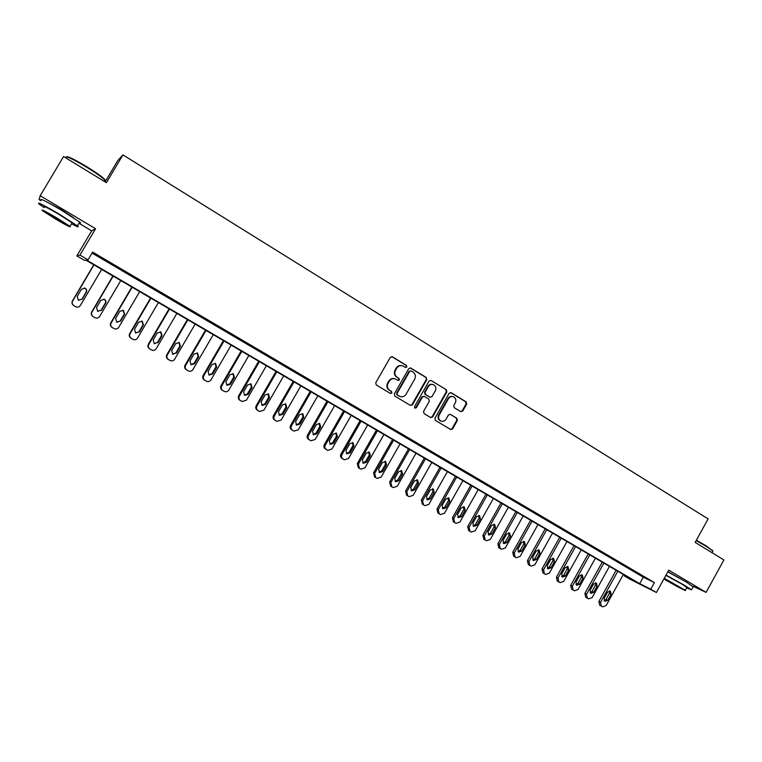 <?xml version="1.0" encoding="UTF-8"?>
<svg xmlns="http://www.w3.org/2000/svg" width="762" height="762" viewBox="0 0 762 762"><rect width="100%" height="100%" fill="white"/><g stroke="black" fill="none" stroke-linecap="round" stroke-linejoin="round"><path stroke-width="1.14" d="M406.822 366.951L406.46 365.408L392.401 356.816L390.268 357.407L375.752 382.762L376.285 384.972L390.439 393.449L391.925 393.021L391.563 391.487L389.734 390.392C387.315 388.572 386.753 386.22 388.058 383.343L389.268 381.229C390.811 378.933 392.849 378.171 395.383 378.952L398.05 380.476L399.383 379.981L399.021 378.438L397.202 377.333C394.783 375.504 394.23 373.151 395.526 370.275L396.735 368.17C398.25 365.903 400.26 365.141 402.755 365.874L405.508 367.446L406.822 366.951M405.384 367.389L406.327 366.827L405.965 365.284L391.716 356.597M390.411 393.44L391.439 392.868L391.077 391.325L389.734 390.392M397.907 380.409L398.888 379.838L398.526 378.295L397.202 377.333M687.572 582.825L667.912 571.652M73.371 217.608L61.474 209.76L48.701 202.94M460.696 411.613L462.744 411.013L466.687 404.06L466.201 401.907L451.171 392.725L449.104 393.325L434.931 418.252L435.435 420.414L450.733 429.558L452.618 428.854L457.39 420.443L456.905 418.3L450.275 414.318L448.399 415.023L446.027 419.205C444.732 421.138 443.036 421.757 440.96 421.081C438.636 419.71 438.036 417.709 439.16 415.071L448.475 398.669C449.732 396.783 451.38 396.154 453.419 396.773C455.819 398.116 456.448 400.136 455.314 402.831L453.771 405.555L454.266 407.718L460.696 411.613M650.758 589.207L656.406 592.512L629.66 579.053L624.192 575.862L634.689 581.13L85.925 260.194L84.553 260.413L76.848 255.908L79.943 255.099L88.049 259.842L86.582 260.08L639.718 583.654L650.758 589.207L654.406 582.606L92.631 252.098L88.049 259.842M78.972 223.276L91.697 230.838L95.564 228.724L40.196 195.739L63.57 156.524L106.413 182.699L122.92 154.876L708.108 518.903L695.163 542.392L723.9 559.946L706.098 592.379L668.75 570.128L656.406 592.512M95.564 228.724L79.943 255.099M426.768 379.695L426.263 377.504L410.842 368.075L408.727 368.675L394.316 393.897L394.84 396.088L410.366 405.394L412.471 404.784L426.768 379.695L425.739 377.371L410.166 367.865M431.13 380.486L446.361 389.782L446.856 391.954L432.673 416.9L430.768 417.595L424.053 413.595L423.548 411.423L429.33 401.269L428.825 399.098L424.272 396.364L422.377 397.078L416.347 407.67L415.004 408.156L414.518 406.575L429.044 381.076L430.901 380.362L446.361 389.782M692.725 586.14L706.098 592.379M40.196 195.739L39.072 199.558L40.929 200.663M92.059 253.07L643.299 577.177L654.406 582.606M99.841 256.975L109.68 262.547L99.841 256.975M119.605 268.605L129.397 274.149L119.605 268.605M139.151 280.092L148.895 285.617L139.151 280.092M158.467 291.455L168.173 296.951L158.467 291.455M177.565 302.685L187.233 308.162L177.565 302.685M196.444 313.792L206.073 319.24L196.444 313.792M215.122 324.774L224.704 330.203L215.122 324.774M233.582 335.632L243.126 341.043L233.582 335.632M251.841 346.377L261.347 351.758L251.841 346.377M269.9 356.997L279.368 362.36L269.9 356.997M287.769 367.503L297.19 372.837L287.769 367.503M305.429 377.895L314.82 383.21L305.429 377.895M322.907 388.172L332.251 393.468L322.907 388.172M340.195 398.345L349.501 403.612L340.195 398.345M357.302 408.403L366.57 413.652L357.302 408.403M374.218 418.348L383.448 423.577L374.218 418.348M390.963 428.196L400.155 433.407L390.963 428.196M407.527 437.94L416.681 443.122L407.527 437.94M423.92 447.58L433.035 452.742L423.92 447.58M440.141 457.124L449.218 462.267L440.141 457.124M456.19 466.563L465.23 471.688L456.19 466.563M472.078 475.907L481.079 481.012L472.078 475.907M487.804 485.156L496.767 490.233L487.804 485.156M503.358 494.309L512.293 499.367L503.358 494.309M518.77 503.368L527.666 508.406L518.77 503.368M534.019 512.34L542.877 517.36L534.019 512.34M549.107 521.218L557.936 526.218L549.107 521.218M564.051 530L572.843 534.991L564.051 530M578.853 538.705L587.607 543.668L578.853 538.705M593.503 547.326L602.218 552.269L593.503 547.326M608 555.85L616.696 560.775L608 555.85M622.363 564.299L631.022 569.204L622.363 564.299M636.584 572.662L645.204 577.548L636.584 572.662M122.92 154.876L117.691 160.668L105.099 181.899M624.554 575.205L624.192 575.862M91.697 230.838L76.848 255.908M643.299 577.177L639.718 583.654M401.955 365.655C399.564 365.103 397.659 365.893 396.24 368.046L396.735 368.17M396.707 377.2C394.297 375.371 393.744 373.018 395.04 370.142L396.24 368.046M394.687 378.733C392.23 378.085 390.258 378.866 388.782 381.086L389.268 381.229M389.258 390.239C386.839 388.42 386.277 386.077 387.582 383.191L388.782 381.086M410.394 405.413L411.966 404.612L426.244 379.552M411.166 370.923L409.689 371.332L397.05 393.459L397.412 395.002L399.936 396.45C402.479 397.269 404.536 396.516 406.098 394.202L414.709 379.105C416.004 376.247 415.452 373.904 413.071 372.075L411.166 370.923M410.766 370.78L409.689 371.332M400.031 396.488L396.926 394.84L396.564 393.306L409.175 371.208M430.597 417.509L432.149 416.709L446.313 391.801L445.808 389.639M424.034 396.297L421.862 396.916L415.833 407.489L416.347 407.67M414.823 408.061L415.833 407.489M435.312 390.754C436.455 388.02 435.807 385.982 433.359 384.629C431.302 384.01 429.644 384.648 428.387 386.534L425.072 392.344L425.587 394.526L430.13 397.259L432.016 396.545L435.312 390.754M432.721 384.439C430.701 383.896 429.082 384.543 427.853 386.382L428.387 386.534M429.844 397.164L425.063 394.364L424.548 392.192L427.853 386.382M452.809 396.592C450.79 396.011 449.161 396.65 447.932 398.507L448.475 398.669M440.855 421.043L440.417 420.891C438.093 419.529 437.502 417.528 438.617 414.89L447.932 398.507M450.533 429.454L452.066 428.654L456.838 420.262L456.343 418.109L450.466 414.414M460.724 411.632L462.182 410.832L466.115 403.889L465.63 401.745L450.533 392.525M93.783 264.785L72.438 300.895C71.561 302.79 72.009 304.371 73.771 305.629M101.67 269.396L80.391 305.429C79.21 307.057 77.648 307.496 75.705 306.724L73.971 305.752C72.19 304.495 71.742 302.905 72.619 300.99L93.964 264.89M78.362 300.285L81.944 299.18L86.144 292.065C86.868 290.417 86.43 289.112 84.83 288.15L84.43 287.998M82.163 299.275L86.373 292.141C87.106 290.484 86.668 289.169 85.058 288.207L81.42 289.284L77.191 296.428L78.448 300.323L81.944 299.18M112.919 275.977L91.735 311.906C90.859 313.801 91.307 315.373 93.059 316.611L93.154 316.668M120.787 280.578L99.66 316.43C98.489 318.059 96.936 318.487 95.012 317.725L93.307 316.763C91.554 315.525 91.107 313.944 91.983 312.039L113.167 276.12M97.584 311.277L101.146 310.182L105.318 303.105C106.032 301.466 105.604 300.171 104.032 299.218L103.851 299.142M101.422 310.315L105.604 303.209C106.328 301.571 105.899 300.266 104.318 299.314L100.708 300.39L96.517 307.496L97.736 311.363L101.146 310.182M131.845 287.045L110.814 322.793C109.947 324.688 110.385 326.241 112.119 327.47L112.309 327.584M139.694 291.636L118.72 327.308C117.548 328.927 116.014 329.365 114.109 328.603L112.433 327.66C110.69 326.431 110.252 324.869 111.128 322.974L132.159 287.226M116.605 322.164L120.129 321.059L124.273 314.02L122.977 310.144M120.472 321.221L124.625 314.163L123.368 310.296L119.777 311.372L115.614 318.44L116.815 322.278L120.129 321.059M150.571 297.99L129.683 333.565C128.826 335.442 129.254 336.995 130.969 338.204L132.998 339.366C134.884 340.119 136.408 339.681 137.57 338.061L158.391 302.571M131.34 338.433C129.626 337.214 129.197 335.661 130.054 333.775L150.933 298.209M135.436 332.927L138.913 331.813L143.018 324.812L141.846 321.012M139.313 332.022L143.437 324.983L142.208 321.154L138.646 322.231L134.512 329.27L135.684 333.07L138.913 331.813M169.078 308.82L148.342 344.224C147.495 346.091 147.914 347.624 149.609 348.825L151.676 350.006C153.543 350.749 155.057 350.32 156.21 348.701L176.879 313.382M150.047 349.082C148.342 347.882 147.923 346.339 148.78 344.462L169.507 309.067M154.067 343.576L157.486 342.452L161.563 335.48L160.496 331.765M157.944 342.69L162.039 335.699L160.839 331.899L157.296 332.965L153.2 339.976L154.353 343.748L157.486 342.452M66.342 156.753C67.904 156.181 74.8 159.553 87.02 166.868C94.993 171.793 100.584 175.679 103.803 178.537C105.432 180.051 105.613 180.699 104.356 180.48M103.994 181.08C105.575 181.527 105.813 181.137 104.68 179.927L103.975 179.232C100.679 176.317 94.945 172.336 86.773 167.288C72.447 158.772 65.465 155.515 65.837 157.524M71.504 223.818C77.486 226.952 79.458 227.638 77.429 225.876L58.998 213.998C43.472 204.949 36.786 201.606 38.967 203.959L44.091 207.578M79.277 222.761C80.782 223.342 80.915 223.104 79.686 222.066L61.303 210.121C45.777 201.073 39.091 197.749 41.234 200.158M44.396 207.064C42.843 205.388 47.644 207.788 58.798 214.274L72.085 222.837L71.799 223.314M56.693 217.827C45.529 211.341 40.738 208.921 42.31 210.569L55.731 219.151C66.732 225.552 71.485 227.952 69.999 226.352L56.693 217.827M55.893 218.923C62.998 223.056 66.075 224.6 65.103 223.571L56.512 218.065C49.34 213.903 46.253 212.341 47.263 213.398L55.893 218.923M696.354 540.248L706.193 545.859L712.746 550.888M712.584 551.507L712.584 550.736L706.212 546.344L696.154 540.601M686.591 587.921L691.525 589.807L684.714 585.426L666.026 575.072M693.134 586.883L686.495 582.178L667.807 571.843M665.874 575.348L682.009 584.149L686.819 587.512M663.921 578.891L666.845 580.663C674.818 585.416 687.419 591.979 685.305 590.274L664.245 578.301M669.207 581.797L681.114 587.988L669.207 581.797M187.395 319.535L166.802 354.759C165.954 356.616 166.373 358.14 168.05 359.331L170.145 360.531C172.002 361.274 173.498 360.836 174.65 359.226L195.167 324.079M168.545 359.616C166.859 358.426 166.449 356.902 167.297 355.035L187.881 319.811M172.488 354.111L175.86 352.977L179.908 346.043L178.927 342.386M176.374 353.254L180.442 346.291L179.26 342.519L175.755 343.586L171.679 350.558L172.812 354.301L175.86 352.977M205.511 330.127L185.061 365.179C184.223 367.027 184.633 368.541 186.29 369.722L188.424 370.942C190.252 371.675 191.738 371.246 192.881 369.637L213.265 334.661M186.842 370.046C185.176 368.865 184.766 367.341 185.614 365.493L206.045 330.441M190.719 364.541L194.034 363.388L198.053 356.492L197.139 352.892M194.605 363.693L198.644 356.768L197.491 353.025L194.005 354.092L189.957 361.036L191.071 364.741L194.605 363.693L194.034 363.388M223.428 340.604L203.13 375.495C202.292 377.333 202.692 378.838 204.33 380L206.502 381.238C208.312 381.972 209.788 381.533 210.922 379.933L231.162 345.129M204.94 380.352C203.292 379.181 202.892 377.676 203.73 375.828L224.028 340.957M208.759 374.847L212.007 373.694L216.008 366.817L215.16 363.284M212.636 374.028L216.646 367.132L215.513 363.417L212.055 364.493L208.045 371.389L209.131 375.075L212.636 374.028L212.007 373.694M241.154 350.977L220.999 385.686C220.161 387.525 220.561 389.011 222.18 390.163L224.39 391.43C226.181 392.154 227.638 391.716 228.771 390.125L248.869 355.483M222.847 390.554C221.218 389.392 220.818 387.896 221.656 386.058L241.802 351.358M226.6 385.048L229.791 383.877L233.763 377.038L232.972 373.551M230.476 384.248L234.458 377.38L233.353 373.704L229.914 374.771L225.933 381.638L227 385.296L230.476 384.248L229.791 383.877M258.689 361.226L238.677 395.783C237.849 397.602 238.239 399.088 239.84 400.231L242.078 401.507L246.431 400.202L266.386 365.731M240.554 400.641C238.944 399.498 238.554 398.012 239.392 396.183L259.394 361.645M244.25 395.135L247.393 393.964L251.327 387.153L250.603 383.724M248.126 394.354L252.079 387.525L250.993 383.877L247.583 384.943L243.63 391.782L244.678 395.411L248.126 394.354L247.393 393.964M276.044 371.38L256.165 405.765C255.346 407.575 255.727 409.051 257.308 410.185L259.585 411.48L263.9 410.175L283.712 375.866M258.08 410.623C256.489 409.489 256.108 408.013 256.927 406.194L276.806 371.818M261.718 405.127L264.795 403.936L268.71 397.164L268.034 393.783M265.586 404.355L269.519 397.564L268.453 393.935L265.071 395.002L261.137 401.812L262.166 405.413L265.586 404.355L264.795 403.936M293.218 381.419L273.472 415.642C272.653 417.443 273.025 418.91 274.596 420.024L276.901 421.348L281.178 420.043L300.857 385.896M275.415 420.5C273.844 419.376 273.463 417.909 274.291 416.109L294.018 381.895M279.006 415.004L282.026 413.804L285.912 407.06L285.283 403.727M282.864 414.261L286.76 407.499L285.721 403.898L282.369 404.965L278.463 411.737L279.464 415.309L282.864 414.261L282.026 413.804M310.201 391.354L290.598 425.415C289.779 427.215 290.151 428.663 291.703 429.778L294.037 431.111L298.285 429.797L317.83 395.811M292.579 430.273C291.017 429.168 290.646 427.711 291.465 425.91L311.058 391.858M296.104 424.777L299.066 423.567L302.933 416.862L302.352 413.575M299.961 424.053L303.828 417.319L302.809 413.747L299.485 414.814L295.599 421.557L296.589 425.101L299.961 424.053L299.066 423.567M327.012 401.193L307.543 435.092C306.734 436.874 307.096 438.312 308.629 439.417L311.001 440.769L315.201 439.464L334.623 405.632M309.553 439.95C308.01 438.845 307.648 437.398 308.458 435.607L327.927 401.717M313.03 434.445L315.935 433.226L319.773 426.549L319.23 423.32M316.878 433.74L320.726 427.044L319.716 423.501L316.411 424.567L312.563 431.273L313.534 434.797L316.878 433.74L315.935 433.226M343.652 410.918L324.307 444.665C323.507 446.437 323.869 447.865 325.384 448.961L327.784 450.332L331.946 449.018L351.234 415.357M326.355 449.513C324.831 448.427 324.469 446.989 325.269 445.208L344.605 411.48M329.784 444.017L332.632 442.789L336.433 436.15L335.937 432.959M333.613 443.332L337.433 436.664L336.452 433.149L333.175 434.207L329.346 440.884L330.298 444.389L333.613 443.332L332.632 442.789M360.121 420.548L340.909 454.133C340.109 455.905 340.462 457.324 341.967 458.4L344.386 459.791L348.52 458.476L367.684 424.967M342.976 458.991C341.471 457.905 341.119 456.476 341.919 454.704L361.121 421.138M346.358 453.495L349.148 452.257L352.93 445.637L352.473 442.503M350.187 452.818L353.978 446.189L353.006 442.693L349.758 443.76L345.958 450.399L346.901 453.876L350.187 452.818L349.148 452.257M376.418 430.082L357.33 463.515L358.369 467.754L360.826 469.154L364.931 467.839L383.953 434.492M359.435 468.363L358.388 464.106L377.466 430.692M362.76 462.867L365.503 461.62L369.256 455.038L368.837 451.952M366.579 462.22L370.351 455.609L369.399 452.142L366.17 453.209L362.398 459.819L363.322 463.267L366.579 462.22L365.503 461.62M392.554 439.512L373.59 472.792L374.609 477.002L377.095 478.422L381.162 477.107L400.06 443.913M375.714 477.641L374.685 473.412L393.64 440.15M379 472.145L381.686 470.897L385.42 464.344L385.039 461.296M382.81 471.516L386.553 464.934L385.62 461.496L382.419 462.563L378.666 469.144L379.571 472.564L382.81 471.516L381.686 470.897M408.518 448.856L389.677 481.975L390.687 486.156L393.202 487.594L397.231 486.28L416.014 453.238M391.839 486.823L390.82 482.622L409.651 449.513M395.078 481.327L397.707 480.07L401.412 473.545L401.069 470.545M398.869 480.717L402.593 474.174L401.669 470.754L398.497 471.811L394.773 478.365L395.659 481.765L398.869 480.717L397.707 480.07M424.32 458.095L405.603 491.071L406.603 495.224L409.137 496.672L413.137 495.367L431.797 462.467M407.794 495.91L406.794 491.738L425.501 458.791M410.985 490.414L413.556 489.156L417.243 482.66L416.938 479.708M414.776 489.823L418.462 483.308L417.566 479.917L414.414 480.974L410.718 487.499L411.585 490.88L414.776 489.823L413.556 489.156M439.969 467.249L421.376 500.072L422.358 504.196L424.92 505.663L428.882 504.349L447.418 471.602M423.586 504.911L422.605 500.767L441.188 467.963M426.739 499.415L429.254 498.148L432.921 491.681L432.645 488.775M430.511 498.843L434.178 492.357L433.302 488.985L430.178 490.052L426.501 496.538L427.358 499.891L430.511 498.843L429.254 498.148M455.457 476.307L436.988 508.978L437.95 513.083L440.541 514.56L444.475 513.245L462.886 480.651M439.226 513.817L438.255 509.702L456.714 477.041M442.331 508.321L444.798 507.054L448.437 500.615L448.189 497.748M446.094 507.768L449.742 501.31L448.875 497.967L445.77 499.024L442.122 505.492L442.96 508.826L446.094 507.768L444.798 507.054M470.792 485.28L452.438 517.798L453.39 521.875L456 523.37L459.905 522.056L478.203 489.614M454.704 522.637L453.752 518.541L472.097 486.042M457.762 517.131L460.181 515.864L463.801 509.464L463.582 506.635M461.515 516.607L465.144 510.178L464.287 506.854L461.21 507.921L457.581 514.35L458.41 517.655L461.515 516.607L460.181 515.864M485.975 494.157L467.735 526.532L468.678 530.581L471.316 532.095L475.183 530.781L493.366 498.472M470.03 531.362L469.087 527.304L487.318 494.938M473.05 525.866L475.421 524.589L479.012 518.217L478.822 515.436M476.793 525.351L480.393 518.96L479.555 515.655L476.498 516.722L472.897 523.123L473.707 526.409L476.793 525.351L475.421 524.589M501.015 502.949L482.889 535.181L483.803 539.21L486.47 540.734L490.309 539.41L508.378 507.254M485.203 540.01L484.28 535.972L502.387 503.758M488.185 534.505L490.499 533.238L494.071 526.885L493.909 524.151M491.909 534.019L495.491 527.647L494.662 524.37L491.642 525.428L488.051 531.809L488.852 535.076L491.909 534.019L490.499 533.238M515.893 511.654L497.891 543.744L498.796 547.745L501.482 549.278L505.292 547.964L523.237 515.95M500.224 548.564L499.32 544.554L517.312 512.483M503.168 543.068L505.435 541.792L508.978 535.467L508.845 532.781M506.882 542.592L510.435 536.258L509.626 532.99L506.625 534.057L503.063 540.401L503.853 543.649L506.882 542.592L505.435 541.792M530.638 520.275L512.74 552.221L513.636 556.193L516.35 557.746L520.122 556.431L537.962 524.561M515.102 557.041L514.207 553.05L532.086 521.122M518.008 551.536L520.227 550.259L523.751 543.973L523.646 541.325M521.713 551.088L525.247 544.773L524.447 541.534L521.465 542.601L517.931 548.916L518.703 552.145L521.713 551.088L520.227 550.259M545.23 528.809L527.447 560.613L528.333 564.566L531.066 566.128L534.81 564.813L552.536 533.086M529.828 565.433L528.952 561.47L546.725 529.685M532.705 559.927L534.867 558.651L538.372 552.383L538.296 549.783M536.391 559.499L539.906 553.212L539.125 550.002L536.162 551.059L532.648 557.355L533.41 560.556L536.391 559.499L534.867 558.651M559.689 537.267L542.02 568.928L542.877 572.862L545.64 574.434L549.354 573.119L566.976 541.525M544.42 573.738L543.554 569.805L561.213 538.163M547.259 568.233L549.373 566.957L552.85 560.727L552.802 558.165M550.926 567.823L554.422 561.575L553.65 558.375L550.716 559.441L547.221 565.699L547.973 568.881L550.926 567.823L549.373 566.957M574.005 545.64L556.441 577.167L557.298 581.073L560.07 582.654L563.756 581.339L581.263 549.888M558.87 581.968L558.013 578.063L575.567 546.554M561.67 576.463L563.737 575.186L567.195 568.976L567.166 566.461M565.328 576.072L568.795 569.843L568.042 566.671L565.128 567.738L561.661 573.967L562.394 577.129L565.328 576.072L563.737 575.186M588.188 553.936L570.728 585.321L571.567 589.197L574.367 590.798L578.025 589.483L595.427 558.165M573.176 590.121L572.338 586.235L589.778 554.869M575.939 584.606L577.967 583.34L581.406 577.158L581.396 574.681M579.587 584.244L583.035 578.044L582.292 574.891L579.406 575.958L575.948 582.158L576.672 585.302L579.587 584.244L577.967 583.34M602.237 562.146L584.883 593.398L585.711 597.256L588.531 598.865L592.16 597.551L609.448 566.366M587.35 598.199L586.521 594.331L603.856 563.099M590.083 592.684L592.055 591.417L595.474 585.254L595.484 582.825M593.712 592.341L597.141 586.159L596.408 583.025L593.541 584.092L590.112 590.274L590.826 593.398L593.712 592.341L592.055 591.417M616.144 570.281L598.894 601.399L599.713 605.228L602.552 606.857L606.152 605.533L623.345 574.491M601.38 606.19L600.57 602.351L617.801 571.252M604.085 600.675L606.019 599.408L609.409 593.284L609.438 590.893M607.705 600.351L611.105 594.208L610.391 591.093L607.543 592.15L604.133 598.303L604.837 601.409L607.705 600.351L606.019 599.408M405.965 365.284L406.46 365.408M391.077 391.325L391.563 391.487M398.526 378.295L399.021 378.438M395.04 370.142L395.526 370.275M387.582 383.191L388.058 383.343M391.916 356.702L392.401 356.816M411.966 404.612L412.471 404.784M410.327 367.951L410.842 368.075M425.739 377.371L426.263 377.504M396.564 393.306L397.05 393.459M396.926 394.84L397.412 395.002M398.84 395.983L399.326 396.145M446.313 391.801L446.856 391.954M432.149 416.709L432.673 416.9M421.862 396.916L422.377 397.078M424.548 392.192L425.072 392.344M425.063 394.364L425.587 394.526M429.397 396.992L429.93 397.154M438.617 414.89L439.16 415.071M456.343 418.109L456.905 418.3M456.838 420.262L457.39 420.443M452.066 428.654L452.618 428.854M450.618 392.573L451.171 392.725M465.63 401.745L466.201 401.907M466.115 403.889L466.687 404.06M462.182 410.832L462.744 411.013M161.563 335.48L162.039 335.699M167.297 355.035L166.802 354.759M179.908 346.043L180.442 346.291M185.614 365.493L185.061 365.179M198.053 356.492L198.644 356.768M203.73 375.828L203.13 375.495M216.008 366.817L216.646 367.132M221.656 386.058L220.999 385.686M233.763 377.038L234.458 377.38M239.392 396.183L238.677 395.783M251.327 387.153L252.079 387.525M256.927 406.194L256.165 405.765M268.71 397.164L269.519 397.564M274.291 416.109L273.472 415.642M285.912 407.06L286.76 407.499M291.465 425.91L290.598 425.415M302.933 416.862L303.828 417.319M308.458 435.607L307.543 435.092M319.773 426.549L320.726 427.044M325.269 445.208L324.307 444.665M336.433 436.15L337.433 436.664M341.919 454.704L340.909 454.133M352.93 445.637L353.978 446.189M358.388 464.106L357.33 463.515M369.256 455.038L370.351 455.609M374.685 473.412L373.59 472.792M385.42 464.344L386.553 464.934M390.82 482.622L389.677 481.975M401.412 473.545L402.593 474.174M406.794 491.738L405.603 491.071M417.243 482.66L418.462 483.308M422.605 500.767L421.376 500.072M432.921 491.681L434.178 492.357M438.255 509.702L436.988 508.978M448.437 500.615L449.742 501.31M453.752 518.541L452.438 517.798M463.801 509.464L465.144 510.178M469.087 527.304L467.735 526.532M479.012 518.217L480.393 518.96M484.28 535.972L482.889 535.181M494.071 526.885L495.491 527.647M499.32 544.554L497.891 543.744M508.978 535.467L510.435 536.258M514.207 553.05L512.74 552.221M523.751 543.973L525.247 544.773M528.952 561.47L527.447 560.613M538.372 552.383L539.906 553.212M543.554 569.805L542.02 568.928M552.85 560.727L554.422 561.575M558.013 578.063L556.441 577.167M567.195 568.976L568.795 569.843M572.338 586.235L570.728 585.321M581.406 577.158L583.035 578.044M586.521 594.331L584.883 593.398M595.474 585.254L597.141 586.159M600.57 602.351L598.894 601.399M609.409 593.284L611.105 594.208M399.44 396.288L399.936 396.45M429.606 397.097L430.13 397.259M440.417 420.891L440.96 421.081M103.937 181.185L104.68 179.927M72.085 222.837L69.999 226.352M77.429 225.876L79.686 222.066M103.803 178.537L103.975 179.232M711.956 552.65L712.851 551.021M686.933 587.312L685.305 590.274M691.525 589.807L693.296 586.597M712.403 550.154L712.584 550.736"/></g></svg>
